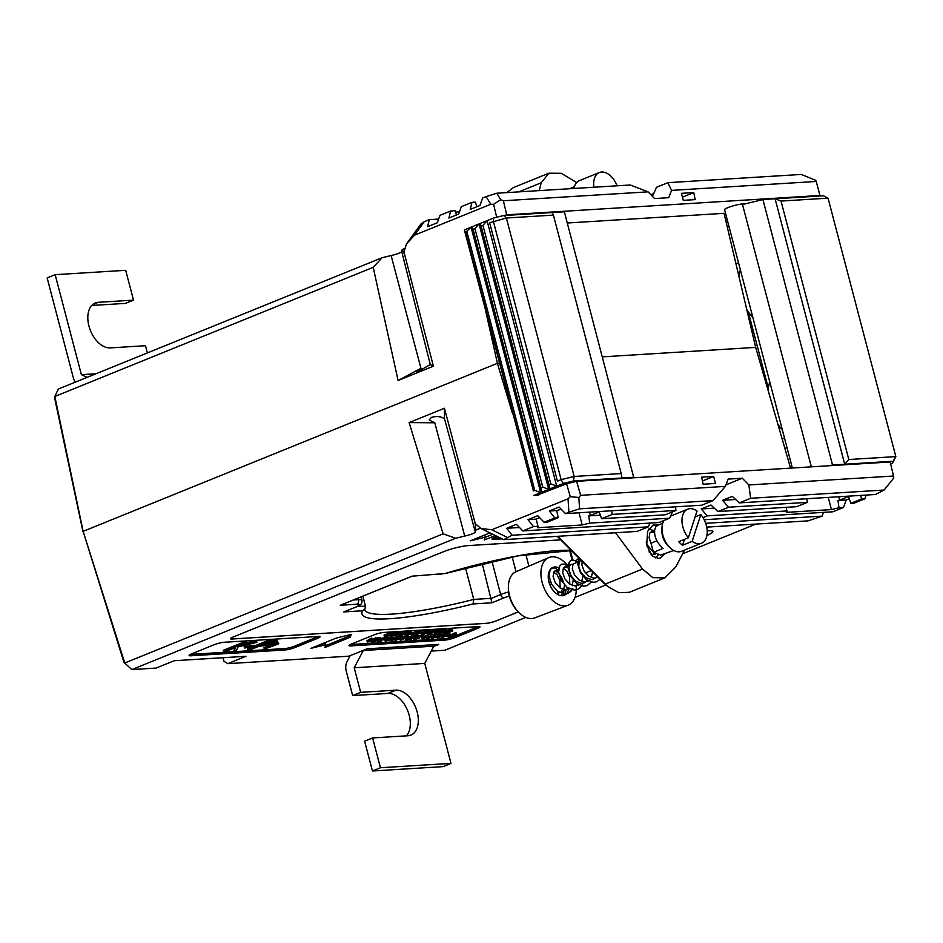 <?xml version="1.0" encoding="UTF-8"?>
<svg xmlns="http://www.w3.org/2000/svg" width="943" height="943" viewBox="0 0 943 943"><rect width="100%" height="100%" fill="white"/><g stroke="black" fill="none" stroke-linecap="round" stroke-linejoin="round"><path stroke-width="1.41" d="M549.427 484.396L550.759 483.853L556.7 486.14L550.028 488.839L480.388 223.385L487.059 220.686L482.957 225.412L550.759 483.853M482.957 225.412L481.625 225.955M541.423 487.637L542.755 487.107L548.696 489.382L542.025 492.081L472.384 226.626L479.056 223.927L474.954 228.654L542.755 487.107M474.954 228.654L473.622 229.196M465.594 232.449L464.357 229.88L471.052 227.169L465.594 232.449L533.396 490.902L534.752 490.348L540.693 492.623L533.997 495.346L538.818 495.04M466.95 231.907L534.752 490.348M533.396 490.902L464.357 229.88M633.814 477.795L564.35 211.786L552.174 212.54L553.411 215.11L506.379 218.022L574.181 476.463L621.213 473.563L553.411 215.11M634.002 477.252L573.403 480.989L563.301 483.464L556.7 486.14L487.059 220.686L493.661 217.998L503.762 215.534L552.174 212.54M621.213 473.563L621.814 477.995M503.762 215.534L506.379 218.022L489.629 222.713L557.431 481.154L561.132 479.645L493.33 221.204L493.661 217.998M550.028 488.839L548.696 489.382L479.056 223.927L480.388 223.385L550.028 488.839M542.025 492.081L540.693 492.623L471.052 227.169L472.384 226.626L542.025 492.081M563.301 483.464L561.132 479.645L574.181 476.463L573.403 480.989M489.629 222.713L557.431 481.154M372.438 770.985L364.623 741.186L372.615 737.933L380.442 767.743L372.438 770.985L442.974 766.635L450.978 763.394L380.442 767.743M406.409 735.858A23.87 14.829 67.9 0 0 407.27 709.749A23.87 14.829 67.9 0 0 387.927 693.423L352.658 695.592L360.662 692.351L354.214 667.774L424.751 663.412L450.978 763.394M350.159 655.668L347.177 661.349A11.021 8.452 -93.5 0 0 346.211 671.015L352.658 695.592M372.615 737.933L407.895 735.764A23.87 14.829 67.9 0 0 410.889 735.092A23.87 14.829 67.9 0 0 416.5 709.69A23.87 14.829 67.9 0 0 395.93 690.17L360.662 692.351M434.499 644.647A11.021 8.452 86.5 0 1 433.839 646.155L424.751 663.412M433.839 646.155L363.291 650.505L354.214 667.774M745.029 203.912A11.08 1.768 165.3 0 0 728.02 207.578A11.08 1.768 165.3 0 0 724.389 209.947A11.08 1.768 165.3 0 0 724.731 210.254M398.087 380.5L420.554 368.501L416.5 371.53L419.234 370.882L430.232 364.587L433.391 366.19L398.087 380.5L373.204 267.341L54.835 396.473L83.137 531.357L497.409 363.326L485.94 312.121M420.554 368.501L421.073 370.08M401.706 251.533A8.628 1.379 -14.7 0 1 398.901 253.231A8.628 1.379 -14.7 0 1 391.121 255.518L421.368 369.939M790.576 468.117L755.685 347.389L602.412 356.855L755.685 347.389L724.047 213.33L567.297 222.996M727.359 227.346L729.033 226.662M820.08 196.014L816.249 181.457L671.569 190.392L667.856 182.683L656.493 187.28L652.462 196.368M671.569 190.392L668.705 197.688L654.595 198.56L648.053 191.842L503.362 200.765L506.721 214.815L820.257 195.46M506.721 214.815L503.798 215.534M725.58 213.507L724.224 214.061M727.348 220.238L725.709 220.344M512.615 413.847L497.409 363.326L499.342 363.208L497.409 363.326L83.137 531.357L124.759 662.988L443.127 533.856L409.132 422.582L444.436 408.26L475.26 523.671L475.802 530.096L480.6 528.151M82.984 531.828L54.883 399.137L54.835 396.461L58.325 389.035L382.056 257.734L373.204 267.341M456.388 215.028L455.198 210.713L450.66 210.996L448.88 218.069L458.616 214.12L461.327 206.67L471.995 202.344L475.355 202.132L476.899 206.706M459.453 211.821L455.563 212.069M391.121 255.518L382.056 257.734M406.374 244.072L420.896 224.045L424.267 221.699L414.484 235.196L406.374 244.072L404.005 252.052L404.264 253.773L402.213 249.553L401.635 251.251L430.303 364.623M402.213 249.553L405.089 248.386M450.66 210.996L439.992 215.322L437.281 222.772L427.544 226.721L429.324 219.648L424.267 221.699M653.688 193.598L650.87 194.741M816.249 181.457L815.66 180.302L801.314 174.443L667.856 182.683M496.678 217.267L493.59 204.313L490.749 204.266L486.116 196.615L482.663 198.018L479.952 205.468L470.215 209.417L471.995 202.344M486.116 196.615L496.784 193.232L500.721 199.739L503.362 200.765M648.053 191.842L630.242 184.993L496.784 193.232M438.625 219.071L429.324 219.648M576.68 182.541L561.25 173.3L548.92 173.182L541.199 182.789L539.266 190.616M414.484 235.196L490.749 204.266M404.005 252.052L433.391 366.19M681.424 193.339L693.765 192.584L695.191 199.621L683.262 200.352L681.424 193.339M500.721 199.739L493.59 204.313M548.92 173.182L513.334 187.61L506.898 192.608M693.765 192.584L682.426 197.181M91.73 305.461L125.513 303.375L133.517 300.133L125.69 270.323L55.154 274.684L47.15 277.926L73.377 377.907A11.021 8.452 -93.5 0 0 75.357 382.127M133.517 300.133L98.237 302.314A23.87 14.829 67.9 0 0 95.243 302.986A23.87 14.829 67.9 0 0 89.632 328.376A23.87 14.829 67.9 0 0 110.201 347.896L145.47 345.716L147.356 352.918M95.997 373.758L81.381 374.654L55.154 274.684M87.121 377.353L81.381 374.654M786.992 447.583L784.894 448.444M738.322 273.835L738.899 276.016M748.282 311.803L768.333 388.233M738.546 262.932L735.905 263.58M782.124 438.86L784.552 438.271M768.109 390.402A36.73 22.821 -112.1 0 1 769.783 381.998M782.348 429.867A36.73 22.821 -112.1 0 1 777.904 424.291M617.076 185.806A18.365 11.41 67.9 0 0 601.681 172.015A18.365 11.41 67.9 0 0 599.383 172.522L579.379 180.643A18.365 11.41 67.9 0 0 573.957 188.47M599.383 172.522A18.365 11.41 67.9 0 0 593.913 187.244M569.666 188.741L574.417 186.62M409.132 422.582L434.806 422.794L429.206 419.977L431.434 417.384C436.974 415.934 441.312 416.429 444.471 418.881L444.436 408.26M443.127 533.856L455.658 538.264L464.71 536.048A8.628 1.379 165.3 0 0 472.502 533.762A8.628 1.379 165.3 0 0 475.319 531.911A8.628 1.379 165.3 0 0 475.237 531.781L444.471 418.621M664.662 554.178L660.289 557.938L658.308 558.374L652.379 556.087L646.686 545.419L647.593 531.38L653.051 525.062L658.403 525.015M448.998 637.103L455.221 634.58L454.29 634.639L453.913 633.236L456.117 632.859L456.483 634.262L449.552 637.067L448.797 636.325M449.493 635.346L453.996 633.531M445.332 634.391L449.787 633.177L450.153 634.58L442.503 637.503L444.094 636.855L441.194 637.032L450.153 634.58M435.1 634.769L438.978 633.849L439.674 633.967L440.039 635.37L439.344 635.252C440.452 635.346 439.945 635.794 437.811 636.608L432.059 638.211L431.01 636.69M422.405 637.374L422.664 636.643L430.35 634.38L430.762 635.912L422.77 638.776L423.03 638.046L430.762 635.912M394.999 640.438L401.223 637.916L400.28 637.975L399.915 636.572L402.119 636.183L402.484 637.586L395.553 640.403L394.799 639.684M398.865 637.315L399.985 636.855M393.431 637.751L398.606 636.336L398.972 637.739L391.31 640.662L392.913 640.014L390.013 640.191L398.972 637.739M381.066 638.47L387.384 637.091L387.75 638.494L381.998 639.825L384.897 639.649L384.709 638.93M376.646 638.105L380.583 637.598L381.243 639.154L372.992 641.794L371.094 641.912L378.025 639.095L380.948 639L380.583 637.598M441.253 630.608L444.07 629.653L444.436 631.056L443.505 631.433L446.334 630.914L446.074 631.822L436.951 633.896L444.436 631.056M443.139 630.03L445.968 629.511L445.709 630.419M434.287 630.608L435.843 630.16L436.208 631.562L435.466 631.869L437.387 631.456L437.328 630.101L437.693 631.504L430.491 633.26M435.1 630.466L437.022 630.054M431.552 631.15L434.193 630.266L434.558 631.669L427.415 633.885L426.554 633.779L426.177 632.376M421.545 632.541L427.757 630.018L431.199 629.806L431.576 631.209L425.823 632.541L428.723 632.364L428.535 631.645M416.983 631.751L417.619 631.492M419.128 631.28L421.179 631.173L421.556 632.576L420.543 631.079M411.973 633.13L416.323 631.362L417.242 632.729L412.174 634.792L411.348 633.755M417.69 630.737L418.727 630.478L419.069 632.069L418.032 632.317L417.69 630.737M409.545 631.834L411.561 631.975M400.15 632.647L401.506 632.281L401.883 633.684L394.351 635.924L394.657 634.993L401.883 633.684M397.133 632.729L400.021 632.694M350.348 644.517A7.344 1.179 165.3 0 0 350.419 644.517L444.471 638.706A7.344 1.179 165.3 0 0 454.514 636.254L477.182 627.06A7.344 1.179 165.3 0 0 478.254 626.588M390.614 636.124L395.023 634.132L387.703 636.301L390.485 634.403L384.897 636.478L383.978 635.099L391.805 632.234L392.17 633.637L388.999 635.794L397.215 633.331L396.838 631.928L397.286 633.319L391.168 636.089L390.461 635.499M392.099 633.354L396.838 631.928M405.914 632.305L409.356 631.091L409.722 632.494L400.15 635.558L400.457 634.639L409.722 632.494M401.624 632.706L405.785 632.352M437.399 630.372L441.065 630.101L440.204 629.865L441.43 631.504L435.324 633.39L435.619 632.482L438.035 631.704L441.43 631.504M446.617 630.372L452.322 629.452M366.968 640.745L371.306 638.093L372.261 639.448L368.843 641.546L376.34 639.201L375.974 637.798L376.929 639.165L367.334 642.148L366.968 640.745M372.143 638.989L375.974 637.798M384.803 639.26L385.51 638.882M386.807 638.328L392.5 636.714L393.561 638.234L392.866 638.116C393.974 638.211 393.467 638.659 391.333 639.472L385.581 641.075L384.532 639.566M402.402 637.279L408.013 635.759L408.378 637.162L400.716 640.085L402.319 639.437L399.419 639.613L408.378 637.162M408.354 637.055L412.539 635.547L412.904 636.949L405.973 639.755L405.089 638.505M412.669 636.03L417.56 635.228L417.926 636.631L412.174 637.963L415.073 637.786L414.885 637.067M417.666 635.665L423.018 635.334M418.621 637.067L419.01 638.517L414.896 639.271L413.376 638.14M430.527 635.016L434.275 634.144L434.971 634.262L435.336 635.665L434.64 635.547C435.749 635.629 435.242 636.077 433.108 636.89L427.356 638.505L426.307 636.985M439.909 634.875L445.084 633.472L445.45 634.875L437.8 637.798L439.391 637.15L436.491 637.327L445.45 634.875M566.59 483.771L576.633 481.319L580.64 495.334L578.825 497.468L579.58 508.831L568.912 512.214L568.028 498.823L570.291 496.69L566.59 483.771L537.097 495.146M725.933 484.867L742.306 478.231L748.848 484.95L893.528 476.026L890.18 461.976L576.633 481.319M123.91 662.245L131.69 669.495L123.91 662.245L83.137 531.357M589.505 512.132L590.389 515.491L599.265 511.896L601.563 518.721L612.231 514.395L611.547 510.776M579.002 512.78L582.196 524.968L589.717 523.117L588.762 515.892L590.389 515.491M539.514 517.53L536.202 519.133L537.993 526.312L537.522 527.715L582.196 524.968M561.262 509.291L556.783 510.528L558.15 517.731L547.482 522.057L544.123 522.269L537.734 515.691L527.997 519.64L533.455 526.595L537.993 526.312M838.751 496.749L839.635 500.12L848.511 496.513L850.81 503.338L861.478 499.012L860.794 495.393M828.249 497.397L831.443 509.585L838.964 507.747L838.009 500.509L839.635 500.12M786.344 507.322L786.768 512.344L831.443 509.585M806.713 498.729L807.397 502.348L796.729 506.674L717.965 511.542L728.633 507.216L807.397 502.348M489.936 532.878L470.215 540.869L485.28 537.192L484.325 539.997L495.346 535.53M497.138 536.426L494.368 537.545A7.344 1.179 165.3 0 0 491.963 539.125A7.344 1.179 165.3 0 0 493.731 539.42L502.171 538.901M560.767 539.867L468.647 545.561A18.365 2.935 165.3 0 0 443.552 551.69L232.862 637.138A7.344 1.179 165.3 0 0 230.457 638.717A7.344 1.179 165.3 0 0 232.226 639.012L486.175 623.347A7.344 1.179 165.3 0 0 496.218 620.895L518.296 611.936M706.908 535.435A18.365 2.935 165.3 0 0 712.908 531.498A18.365 2.935 165.3 0 0 708.488 530.756L707.203 530.838M581.383 586.346L582.173 586.027M590.99 582.456L591.768 582.137M351.209 634.427L336.144 638.105L310.813 648.383L325.865 644.706L324.922 647.511L350.254 637.232L351.209 634.427M294.617 646.12L294.982 647.523L317.65 638.328A7.344 1.179 -14.7 0 0 320.054 636.761A7.344 1.179 -14.7 0 0 318.286 636.454L224.234 642.266A7.344 1.179 -14.7 0 0 214.191 644.717L191.523 653.912A7.344 1.179 -14.7 0 0 189.119 655.479A7.344 1.179 -14.7 0 0 190.887 655.786L284.951 649.975L284.586 648.572A7.344 1.179 165.3 0 0 294.617 646.12L317.284 636.926A7.344 1.179 165.3 0 0 318.357 636.454M294.982 647.523A7.344 1.179 -14.7 0 1 284.951 649.975M454.514 636.254L454.88 637.657L477.547 628.462A7.344 1.179 -14.7 0 0 479.952 626.895A7.344 1.179 -14.7 0 0 478.184 626.588L384.119 632.399A7.344 1.179 -14.7 0 0 374.088 634.851L351.421 644.045A7.344 1.179 -14.7 0 0 349.016 645.613A7.344 1.179 -14.7 0 0 350.784 645.92L444.837 640.108L444.471 638.706M454.88 637.657A7.344 1.179 -14.7 0 1 444.837 640.108M455.658 538.264L131.914 669.565L156.102 668.08L174.266 660.713L245.958 656.293L227.793 663.66L348.91 656.175L367.075 648.808L438.766 644.387L433.674 646.45M431.234 651.094L444.79 650.257L525.805 617.406M574.971 597.461L605.925 584.908M682.626 553.8L755.897 524.084M475.237 531.781L475.802 530.096M222.925 657.707L223.998 661.314L227.793 663.66M276.57 642.466L278.338 642.36L278.704 643.763L264.323 649.232L263.946 647.829L274.26 643.656M247.738 650.257L269.073 641.605L276.735 641.24C278.244 641.429 277.643 642.089 274.932 643.209L265.761 645.637L259.278 646.155L249.435 650.151L247.738 650.257L247.372 648.855L250.343 647.652M253.797 646.25L268.708 640.203L276.358 639.837L277.56 641.546L276.358 639.837M190.451 654.383A7.344 1.179 165.3 0 0 190.521 654.383L284.586 648.572M234.041 651.106L235.609 647.464L225.318 651.637L223.621 651.743L223.255 650.34L244.591 641.688L246.276 641.582L246.653 642.985L238.52 646.285L254.492 642.501L254.127 641.099L256.531 640.957L256.897 642.36L238.084 646.804L236.292 650.965L234.041 651.106L234.43 647.947M246.618 642.878L254.127 641.099M244.119 646.603L253.537 645.271L253.903 646.674L244.485 648.006L244.119 646.603M533.455 526.595L522.787 530.921L659.004 522.516L669.671 518.19L672.477 511.872M589.717 523.117L669.671 518.19M704.185 519.723L832.834 511.79L843.502 507.464L846.213 500.002L849.266 498.764M838.964 507.747L843.502 507.464M703.006 517.601L707.297 515.868L787.24 510.929M568.912 512.214L565.458 513.617L559.069 507.039L549.333 510.988L554.79 517.943L558.15 517.731M554.79 517.943L544.123 522.269M601.563 518.721L665.286 514.795L675.954 510.469L612.231 514.395M850.81 503.338L854.169 503.138L864.837 498.812L866.204 495.051M861.478 499.012L864.837 498.812M579.58 508.831L713.038 500.603L701.675 505.212L565.458 513.617M728.633 507.216L722.55 500.297L732.287 496.348L739.3 502.89L875.505 494.486L884.11 490.042L893.764 478.03L893.528 476.026M739.3 502.89L750.652 498.281L884.11 490.042M713.038 500.603L725.332 486.399L580.64 495.334M522.787 530.921L516.399 524.355L506.662 528.292L512.12 535.247L503.692 539.644L480.989 528.469L475.26 523.671M503.692 539.644L637.055 531.416L648.336 526.842L512.12 535.247M706.743 527.113L808.057 520.866L822.166 516.116L823.534 512.367M705.706 523.306L822.166 516.116M748.848 484.95L750.652 498.281M615.52 532.748L642.525 569.03L652.815 577.646L664.839 577.894L675.777 566.979L684.559 550.075M480.989 528.469L491.763 529.766L507.063 537.298M568.028 498.823L491.763 529.766M509.373 596.094A11.021 1.756 165.3 0 0 503.939 597.909L491.94 602.777L473.08 603.944A115.683 18.495 -14.7 0 1 362.666 610.758L364.976 608.989L365.471 606.101L362.866 596.188M473.08 603.944L473.763 599.418L465.465 567.78M491.94 602.777L482.191 563.501M528.917 566.165L525.864 554.508M715.478 483.441L703.124 484.207L701.698 477.17L713.639 476.427L715.478 483.441M742.306 478.231L728.196 479.091L725.332 486.399M325.524 645.719L349.888 635.83L350.289 634.651M349.888 635.83L350.254 637.232M320.078 644.623L325.5 643.303L325.865 644.706M230.457 638.694A7.344 1.179 165.3 0 0 232.226 638.977L486.175 623.311A7.344 1.179 165.3 0 0 496.207 620.859L518.261 611.913M706.92 535.388A18.365 2.935 165.3 0 0 712.908 531.487M581.418 586.298L582.102 586.016M591.025 582.397L591.709 582.126M493.295 538.017A7.344 1.179 165.3 0 0 493.366 538.017L499.601 537.628M485.232 537.31L492.753 534.257M484.113 535.235L484.726 535.094L485.28 537.192M570.291 496.69L578.825 497.468M557.761 536.308L607.598 586.357L618.785 592.687L629.264 592.322L664.839 577.894M604.027 583.281L557.266 536.343M647.629 545.372A15.607 9.701 -112.1 0 1 649.267 552.221M588.762 515.892L600.373 515.173M675.471 506.827L675.954 510.469M707.297 515.868L701.215 508.961L710.951 505.012L717.965 511.542M650.01 523.07L648.336 526.842M722.55 500.297L735.658 499.495M549.333 510.988L556.783 510.528M701.215 508.961L714.322 508.147M527.997 519.64L536.202 519.133M838.009 500.509L846.213 500.002M506.662 528.292L519.475 527.502M434.806 422.794L464.71 536.048M445.072 573.521A3.678 0.79 -106.7 0 0 445.202 573.533L412.197 576.173L445.072 573.521A115.683 18.495 -14.7 0 1 571.163 550.335M412.209 576.173L340.293 605.253L412.291 576.055M362.666 610.758L343.806 611.924L356.265 606.95A3.678 2.287 -112.1 0 1 355.806 607.056A11.021 1.756 165.3 0 0 356.749 604.239L340.293 605.253M223.621 651.743L244.956 643.091L244.591 641.688M254.492 642.501L256.897 642.36M244.956 643.091L246.653 642.985M244.485 648.006L246.677 647.122L246.3 645.719M246.677 647.122L253.903 646.674M268.578 642.383L261.47 645.271L273.234 643.315L274.767 642.313L268.578 642.383M269.073 641.605L268.708 640.203M264.712 645.083L264.441 644.057M265.608 643.586L272.221 642.159M273.234 643.315L272.928 642.124M264.323 649.232L276.287 644.375L274.472 644.493L274.213 643.491M274.472 644.493L276.535 643.892L276.205 642.654M276.535 643.892L278.704 643.763M702.476 480.965L713.639 476.427M387.703 636.301L387.49 635.511M384.355 636.501L392.088 633.649L391.722 632.246M399.243 632.388L400.398 634.097M394.351 635.924L394.539 634.568M398.995 634.038L394.987 635.665L398.783 634.745L398.606 634.085M401.329 633.72L400.964 632.317M405.042 632.034L406.15 633.755M400.15 635.558L400.362 634.297M404.795 633.684L400.787 635.311L404.582 634.391L404.406 633.72M409.179 632.529L408.802 631.126M406.657 634.309L406.421 634.957L409.333 634.509L405.867 635.205L406.233 634.285L411.124 633.083L411.926 633.378L410.653 634.061L406.292 634.462M410.759 631.68L411.926 633.378M405.867 635.205L406.138 633.944M407.341 634.05L410.724 633.837L407.341 634.05M418.032 632.317L419.069 632.069M411.631 634.828L416.688 632.765L416.323 631.362M413.505 634.71L420.908 632.482L417.431 634.462L420.189 632.741L413.399 634.297M416.877 634.498L416.653 633.625M425.352 633.731L425.116 632.836L422.452 633.908L424.633 634.026L421.191 634.238L420.873 633.048M421.191 634.238L428.122 631.421L427.757 630.018M428.723 632.364L425.116 632.824M428.122 631.421L431.576 631.209M427.415 633.885C426.13 633.908 426.377 633.578 428.146 632.894L428.075 632.623M428.146 632.894L430.468 631.515M430.562 631.916L428.039 633.625L434.016 631.704L433.65 630.301M430.338 633.154L430.114 632.281M430.597 633.649L435.666 631.598L435.289 630.195M435.324 633.39L435.489 631.963M439.945 631.515L435.949 633.142L439.697 632.223L439.521 631.562M438.035 631.704L437.658 630.301M441.1 633.036L440.287 632.741M445.968 629.511L446.074 631.822M445.709 631.162L441.713 632.788L445.52 631.857L445.344 631.197M436.951 633.896L436.774 633.201M443.894 631.091L443.528 629.688M447.418 631.786L447.182 632.447L450.082 631.999L446.628 632.694L446.982 631.775L451.886 630.561L452.687 630.855L451.414 631.539L447.053 631.951M451.52 629.158L452.687 630.855M446.628 632.694L446.899 631.433M448.09 631.539L451.485 631.327L448.09 631.539M449.198 631.056L448.821 629.653M367.334 642.148L371.683 639.495L371.306 638.093M376.34 639.201L376.929 639.165M372.355 641.594L378.945 640.262L379.982 639.283L372.355 641.594M371.094 641.912L370.87 641.063M378.025 639.095L377.66 637.692M374.984 641.37L374.784 640.603M378.945 640.262L378.685 639.307M381.526 641.028L381.29 640.12L378.626 641.205L380.807 641.311L377.224 641.004M377.365 641.523L384.296 638.706L383.931 637.303M384.897 639.649L381.29 640.12M384.296 638.706L387.75 638.494M385.581 641.075C384.496 640.981 385.039 640.533 387.172 639.731L392.866 638.116L392.5 636.714M387.726 639.696L386.312 640.792L388.811 640.226L392.17 638.411L387.726 639.696M387.172 639.731L386.936 638.788M388.811 640.226L388.587 639.354M390.779 639.507L390.579 638.706M391.805 639.837L396.638 638.505L391.805 639.837M398.865 637.751L398.5 636.348M400.28 637.975L401.353 637.657L400.987 636.254M401.353 637.657L402.484 637.586M401.211 639.26L406.044 637.928L401.211 639.26M399.419 639.613L399.231 638.906M408.272 637.173L407.906 635.771M405.419 639.79L412.362 636.985L411.985 635.582M411.702 639.165L411.466 638.258L408.802 639.342L410.983 639.448L407.411 639.177M407.541 639.66L414.472 636.843L414.107 635.441M415.073 637.786L411.466 638.258M414.472 636.843L417.926 636.631M413.175 637.68L413.541 639.083L422.169 636.313L421.804 634.91M422.169 636.313L423.395 636.737L422.417 636.655M423.136 635.11L423.395 636.737M415.285 637.975L415.038 637.055M421.427 636.608L415.78 637.963C414.107 638.706 414.048 639.036 415.604 638.977L418.94 638.376L418.598 637.079M415.78 637.963C414.107 638.706 414.048 639.036 415.604 638.977L415.38 638.14M422.77 638.776L422.735 636.879M427.014 636.961L426.814 637.798M426.224 637.374L423.513 638.494L426.095 637.385M430.715 635.782L430.35 634.38M427.356 638.505C426.271 638.411 426.814 637.951 428.959 637.15L434.64 635.547L434.275 634.144M429.501 637.114L428.087 638.211L430.586 637.645L433.957 635.83L429.501 637.114M428.959 637.15L428.77 636.466M430.586 637.645L430.362 636.773M432.566 636.926L432.354 636.124M432.059 638.211C430.975 638.116 431.517 637.668 433.65 636.855L439.344 635.252L438.978 633.849M434.204 636.82L432.79 637.916L435.289 637.35L438.66 635.535L434.204 636.82M435.289 637.35L435.065 636.49M437.269 636.631L437.057 635.841M438.283 636.973L443.116 635.641L438.283 636.973M445.344 634.887L444.978 633.484M442.986 636.678L447.819 635.346L442.986 636.678M450.047 634.592L449.681 633.189M446.617 636.454L449.67 636.018L446.51 636.065M449.67 636.018L449.375 634.898M454.29 634.639L455.351 634.321L454.986 632.918M455.351 634.321L456.483 634.262M519.086 612.726L518.072 611.724A22.632 14.062 -112.1 0 1 508.36 587.772L508.395 586.357A24.919 15.477 67.9 0 0 519.086 612.726A24.919 15.477 67.9 0 0 531.758 618.549A24.919 15.477 67.9 0 0 534.681 617.924L568.04 605.253A25.709 15.972 67.9 0 0 576.256 589.917A25.709 15.972 67.9 0 0 576.079 585.898L577.717 584.177M567.816 565.717A25.709 15.972 67.9 0 0 552.15 556.806A25.709 15.972 67.9 0 0 548.72 557.619L515.951 571.764A24.919 15.477 67.9 0 0 508.395 586.357M548.72 557.619A25.709 15.972 67.9 0 0 542.932 585.049A25.709 15.972 67.9 0 0 565.022 605.901A25.709 15.972 67.9 0 0 568.04 605.253M560.472 595.587A13.956 8.676 67.9 0 0 562.452 593.701A13.956 8.676 67.9 0 0 563.608 591.202M563.655 591.037A13.956 8.676 67.9 0 0 563.949 589.67M563.537 582.703A13.956 8.676 67.9 0 0 558.775 573.603A13.956 8.676 67.9 0 0 555.344 570.798M562.841 595.681A15.053 9.359 67.9 0 0 564.456 593.996A15.053 9.359 67.9 0 0 566.048 589.835M552.327 568.051A15.053 9.359 67.9 0 0 552.15 568.051A15.053 9.359 67.9 0 0 551.655 568.11M558.869 567.886A15.053 9.359 67.9 0 0 554.814 566.979A15.053 9.359 67.9 0 0 552.928 567.403A15.053 9.359 67.9 0 0 549.38 583.422A15.053 9.359 67.9 0 0 562.358 595.728A15.053 9.359 67.9 0 0 564.244 595.304A15.053 9.359 67.9 0 0 566.342 593.878A15.053 9.359 67.9 0 0 568.759 588.456M572.849 588.314L570.821 591.426L567.934 593.418L564.668 594.007L557.466 591.226L551.62 584.318L548.979 576.043L550.193 569.725L552.091 568.134L554.437 567.922L558.527 570.22M572.071 589.811L567.945 593.406L564.668 593.996L557.478 591.226L551.62 584.306L548.979 576.043L549.121 572.448L550.193 569.725L552.091 568.134M582.456 584.412L580.428 587.524L577.54 589.516L574.263 590.106L567.073 587.336L561.215 580.416L558.574 572.142L559.788 565.824L561.698 564.244L564.032 564.032L568.134 566.33L564.032 564.02L561.698 564.232L559.8 565.824L558.727 568.546L558.586 572.142L561.226 580.416L567.073 587.336L574.275 590.106L577.54 589.516L581.666 585.921M591.273 582.02L587.147 585.627L583.87 586.216L576.668 583.446L570.821 576.527L568.181 568.252L569.395 561.934L571.293 560.342L573.639 560.13L577.163 561.922M587.135 585.627L583.87 586.216L576.68 583.446L570.821 576.527L568.181 568.252L568.323 564.657L569.395 561.934L571.293 560.342M596.742 581.725L593.465 582.326L586.275 579.544L580.416 572.625L577.776 564.362L578.919 558.15L577.788 564.35L580.428 572.625L586.275 579.544L593.477 582.314L596.742 581.725L599.972 579.356M658.473 554.767L655.314 557.902M564.539 585.037L563.254 592.204M648.796 528.988L653.97 530.779M664.002 520.489A18.365 11.41 67.9 0 0 662.764 523.165A18.365 11.41 67.9 0 0 662.01 527.326L661.856 529.801A14.687 9.124 67.9 0 0 668.587 546.398L670.426 548.072A18.365 11.41 67.9 0 0 681.494 551.313L701.498 543.203A18.365 11.41 67.9 0 0 706.437 537.321A18.365 11.41 67.9 0 0 700.838 514.572L692.15 541.353A18.365 11.41 67.9 0 0 701.498 543.203M662.01 527.326A18.365 11.41 67.9 0 0 670.426 548.072M688.366 537.793L697.042 511.012A18.365 11.41 67.9 0 0 687.695 509.173A18.365 11.41 67.9 0 0 682.767 515.055A18.365 11.41 67.9 0 0 688.366 537.793L678.771 541.695A18.365 11.41 67.9 0 0 682.555 545.254L692.15 541.353M673.774 550.488L660.678 555.062L653.487 552.292L663.082 548.39C656.741 542.673 653.959 536.402 654.725 529.612L655.798 526.889L657.707 525.298L662.729 523.259M700.838 514.572L695.144 516.882M684.453 539.384L682.555 545.254M653.487 552.292L647.629 545.372L646.203 542.284L647.629 545.372L653.487 552.292L650.988 543.227L656.882 540.834M654.525 553.022L652.886 554.743M596.919 576.385L595.269 578.118M593.76 578.978L591.19 579.462L585.556 577.481L580.923 572.389L578.696 566.283L579.367 561.651L581.124 560.366M587.312 580.275L585.674 582.008M584.153 582.868L581.583 583.363L575.949 581.383L571.317 576.291L569.101 570.185L569.772 565.541L571.069 564.397L572.92 564.338M563.313 568.228L566.826 570.939L569.537 576.81L569.761 584.106M568.11 588.067L564.951 590.66L556.488 593.725M553.718 572.13L557.219 574.841L559.93 580.699L560.154 588.008M558.515 591.956L556.865 593.689M548.543 580.11L550.712 586.629M650.988 543.227L649.114 537.722L649.786 533.09L651.083 531.946L654.548 532.701M655.715 553.706L651.047 554.743M597.862 577.234L594.396 578.165L588.762 576.185L584.13 571.093L581.902 564.987L582.114 561.368M592.463 572.354L591.332 577.576M588.503 580.971L584.79 582.055L579.155 580.075L574.523 574.982L572.307 568.877L572.979 564.244L580.676 560.507M582.857 576.244L581.725 581.466M578.908 584.86L575.195 585.957L569.56 583.976L564.928 578.884L562.7 572.778L563.372 568.134L564.68 566.991L568.146 567.745M573.261 580.134L572.13 585.355M569.301 588.762L565.588 589.846L559.953 587.866L555.321 582.774L553.105 576.668L553.777 572.024L555.073 570.88L558.539 571.647M562.523 589.257L561.403 591.084M548.307 575.124L548.944 575.536M829.616 465.712L832.539 464.993L762.899 199.539L742.518 204.525L811.345 466.844M832.539 464.993L844.728 464.239L848.818 459.512L895.85 456.612L828.048 198.16L781.016 201.071L848.818 459.512M762.899 199.539L775.087 198.784L844.728 464.239L893.127 461.257L892.491 463.143L890.64 463.897M781.016 201.071L775.087 198.784L823.487 195.802L828.048 198.16M893.127 461.257L895.85 456.612L892.491 463.143M738.876 276.169A36.73 22.821 -112.1 0 1 740.349 269.792M752.903 317.65A36.73 22.821 -112.1 0 1 746.691 309.304M387.927 693.423L395.93 690.17M541.199 182.789L518.791 191.877M92.638 304.589L98.237 302.314M575.643 560.873A112.017 17.905 165.3 0 0 578.849 558.091M570.303 550.512L572.802 560.059M353.566 599.96L358.493 599.654L358.092 598.121M357.043 606.62L365.471 606.101M364.646 609.673A112.017 17.905 165.3 0 0 473.763 599.418L491.338 598.333L500.662 594.55L491.928 561.226M512.167 556.959L516.045 571.729M503.939 597.909A3.678 2.287 -112.1 0 1 500.662 594.55A14.687 2.346 -14.7 0 1 508.583 591.933M356.749 604.239A3.678 2.817 86.5 0 0 358.493 599.654A14.687 2.346 -14.7 0 1 362.041 600.255L361.157 596.884M477.547 628.462L477.182 627.06M350.419 644.517L350.784 645.92M317.65 638.328L317.284 636.926M190.521 654.383L190.887 655.786M343.806 611.924L355.806 607.056M591.167 570.621L585.403 572.955M493.366 538.017L493.731 539.42M642.525 569.03L605.241 584.141L601.858 581.265M440.794 574.405A3.678 2.817 -93.5 0 0 441.489 574.252M272.763 641.37L272.397 639.967M419.258 633.531L419.093 632.894M431.67 632.647L431.316 631.315M379.263 639.024L378.897 637.621M425.729 637.185L425.364 635.782M572.13 560.107L569.607 550.488M603.697 582.986L607.587 586.357M445.202 573.533L518.072 555.863L571.399 550.571M356.265 606.95C358.929 604.84 362.018 606.349 362.041 600.255M400.115 632.517L400.48 633.92M393.101 634.38L393.467 635.782M405.879 632.164L406.244 633.566M398.901 634.014L399.266 635.417M411.631 631.81L411.997 633.213M404.618 633.684L404.983 635.087M417.466 630.879L417.832 632.281M418.94 630.513L419.305 631.916M434.063 631.857L434.428 633.26M441.088 629.995L441.454 631.397M446.864 629.653L447.23 631.056M452.392 629.287L452.758 630.69M445.379 631.173L445.744 632.576M421.686 637.268L422.063 638.67M427.379 635.782L427.745 637.185M670.591 516.104L687.695 509.173M654.595 530.52L651.083 531.946M655.868 553.789L654.572 554.307M597.921 577.293L596.966 577.682M588.656 581.041L587.359 581.572M579.061 584.943L577.764 585.462M568.181 565.564L564.68 566.991M569.454 588.833L568.158 589.363M558.586 569.466L555.073 570.88M724.542 209.523L792.356 468.011"/></g></svg>
